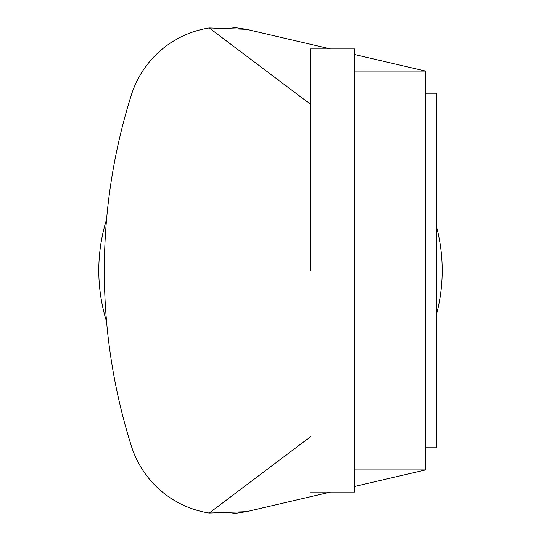 <?xml version="1.0" encoding="UTF-8"?>
<svg xmlns="http://www.w3.org/2000/svg" width="541" height="541" viewBox="0 0 541 541"><rect width="100%" height="100%" fill="white"/><g stroke="black" fill="none" stroke-linecap="round" stroke-linejoin="round"><path stroke-width="0.81" d="M310.378 492.06L354.693 492.06L354.693 48.94L310.378 48.94L310.378 270.5M425.591 93.255L436.668 93.255L436.668 447.745L425.591 447.745M354.693 469.906L425.591 469.906L425.591 71.094L354.693 71.094M231.501 513.95L246.425 511.671L209.218 513.044A97.421 97.421 0 0 1 131.402 446.129A583.212 583.212 0 0 1 131.402 94.871A97.421 97.421 0 0 1 209.218 27.956L246.425 29.329L231.501 27.05M209.218 27.956L310.378 104.176M330.551 48.94L246.425 29.329M246.425 511.671L330.551 492.06L246.425 511.671M310.378 436.824L209.218 513.044A97.421 97.421 0 0 1 131.402 446.129M354.693 54.567L425.591 71.094M425.591 469.906L354.693 486.433M106.577 321.611A171.707 171.707 0 0 1 106.577 219.389M436.668 227.24A171.707 171.707 0 0 1 436.668 313.76"/></g></svg>

